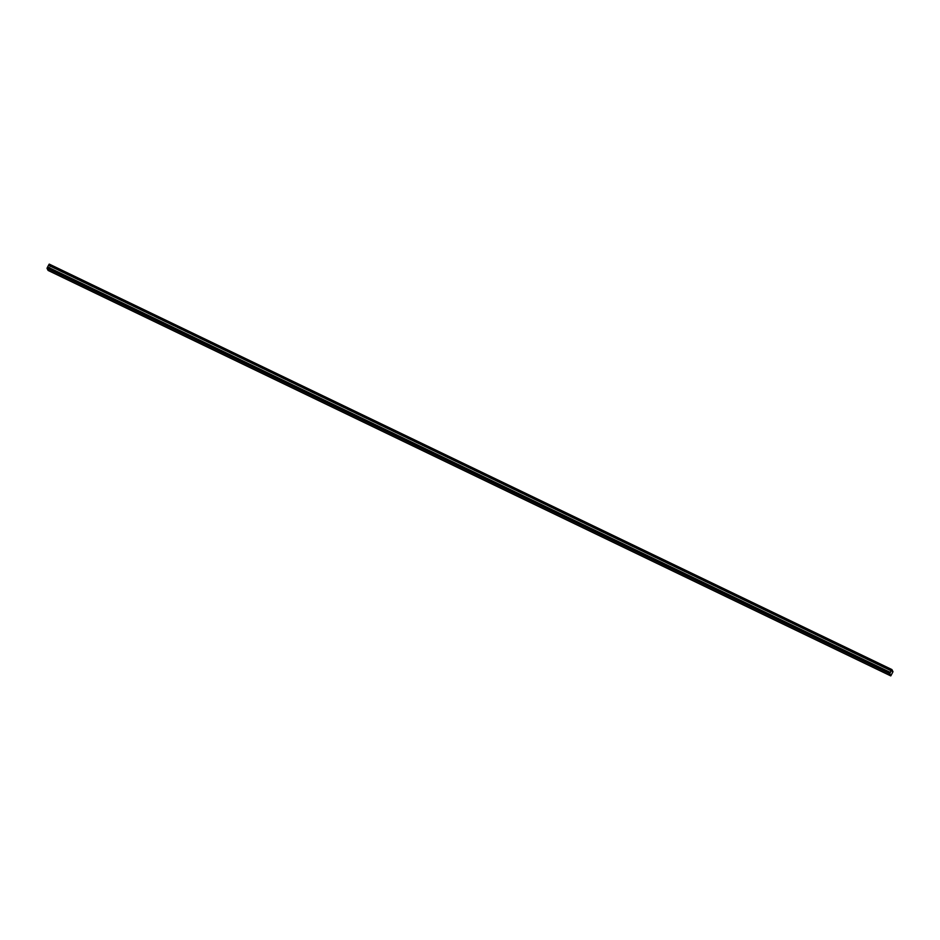 <?xml version="1.0" encoding="UTF-8"?>
<svg xmlns="http://www.w3.org/2000/svg" width="940" height="940" viewBox="0 0 940 940"><rect width="100%" height="100%" fill="white"/><g stroke="black" fill="none" stroke-linecap="round" stroke-linejoin="round"><path stroke-width="0.7" stroke-dasharray="4.7 3.53" d="M49.233 264.105L50.325 266.255L48.105 270.438M50.278 266.337L48.14 270.356L47.047 268.205L49.186 264.187L50.278 266.337L48.151 270.356L47.047 268.205L49.186 264.187L50.29 266.337L892.953 671.795L50.29 266.337M47.646 266.983L48.551 265.28L47.646 266.972M48.14 270.356L890.815 675.813L48.14 270.344L890.815 675.813L889.71 673.663L891.86 669.644L49.186 264.187L891.849 669.644M891.202 670.772L48.539 265.303M893 671.712L50.325 266.255M892.918 671.9L50.267 266.466M890.885 675.778L48.21 270.309M891.802 669.715L49.127 264.246L891.802 669.715M889.745 673.557L47.082 268.1L889.745 673.557M889.722 673.663L47.047 268.205L889.71 673.663M890.861 675.743L48.199 270.285L890.861 675.743M890.815 675.813L48.151 270.356"/><path stroke-width="1.41" d="M48.105 270.438L890.768 675.895L48.105 270.438L47 268.288L47.646 266.983L890.286 672.394L891.179 670.725L890.309 672.441L891.202 670.772L48.516 265.268L49.233 264.105L891.895 669.562L893 671.712L890.768 675.895L889.675 673.745L891.895 669.562L49.233 264.105M891.86 669.656L892.953 671.795L890.873 675.754L889.722 673.663L891.86 669.644L892.953 671.795L890.815 675.813M890.286 672.394L47.646 266.983L890.309 672.429L891.202 670.761M48.516 265.268L47.646 266.972L890.309 672.429M891.79 669.691L49.115 264.222M889.675 673.745L47 268.288M889.734 673.534L47.059 268.076"/></g></svg>
